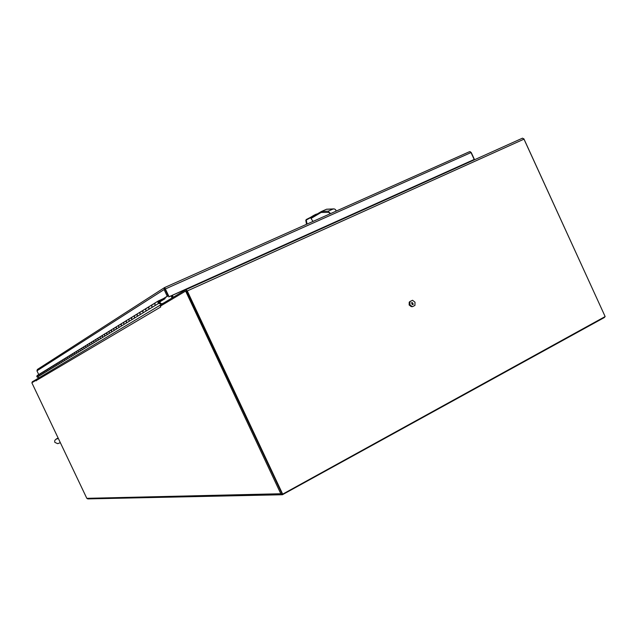 <?xml version="1.0" encoding="UTF-8"?>
<svg xmlns="http://www.w3.org/2000/svg" width="637" height="637" viewBox="0 0 637 637"><rect width="100%" height="100%" fill="white"/><g stroke="black" fill="none" stroke-linecap="round" stroke-linejoin="round"><path stroke-width="0.96" d="M282.677 494.137L187.27 290.95L524.028 139.129L605.15 316.565L282.677 494.137L282.223 494.145L186.482 290.719M524.028 139.129L522.507 138.157L186.012 289.612M161.265 305.601L160.835 304.701L185.988 289.62L187.27 290.95M173.264 297.248L172.356 295.305M172.953 297.439L172.014 295.457L172.953 297.439M32.336 382.471L32.232 381.826L36.261 379.501M413.309 304.168L412.848 304.566L411.582 302.814L412.035 302.416L413.309 304.168M412.227 304.574L411.606 302.774M412.354 306.723L414.926 305.434L415.013 302.209L412.537 300.266L409.965 301.548L409.87 304.781L412.354 306.723L409.87 304.781M409.702 304.836L409.965 301.548M409.79 301.612L412.537 300.266M409.782 301.874L409.225 302.153L409.145 304.98L411.319 306.676L411.836 306.501M409.782 301.962L409.225 302.153M409.702 304.789L409.145 304.98M159.616 301.771L159.497 302.575L158.581 302.288L158.74 301.54M159.664 301.739L160.317 301.516L159.903 303.172L157.96 302.575L158.366 300.919L164.37 298.172M154.799 304.502L155.603 305.234L154.799 304.502L155.197 302.87L154.799 304.502M78.606 350.024L74.84 352.341L74.513 353.591L74.927 352.285L71.32 354.506L71.002 355.741L71.408 354.451L67.904 356.609L67.586 357.827L67.904 356.609L64.584 358.655L64.273 359.857L64.663 358.607L61.351 360.646L61.041 361.824L61.431 360.598L58.206 362.58L57.895 363.751L58.286 362.533L55.14 364.468L54.838 365.622L55.22 364.42L52.162 366.299L51.86 367.438L52.242 366.251L49.256 368.09L48.961 369.213L49.336 368.043L46.429 369.834L46.135 370.941L46.501 369.786L43.666 371.53L43.38 372.629L43.746 371.482L40.975 373.186L40.696 374.269L41.055 373.139L39.733 373.951L39.375 375.074L39.908 375.543L38.602 376.332L38.069 375.87L38.602 376.332L37.312 377.12L36.787 376.658L37.145 375.551M82.34 347.73L80.31 348.972L79.975 350.246L80.612 350.804L78.757 351.935L78.128 351.377L78.455 350.111L78.128 351.377L78.757 351.935L76.934 353.041L76.313 352.492L76.631 351.234L76.313 352.492L76.934 353.041L75.134 354.132L74.513 353.591L75.134 354.132L73.359 355.215L72.745 354.674L73.064 353.431L72.745 354.674L73.359 355.215L71.615 356.274L71.002 355.741L71.615 356.274L69.887 357.317L69.282 356.792L69.6 355.565L69.282 356.792L69.887 357.317L68.191 358.352L67.586 357.827L68.191 358.352L66.519 359.372L65.922 358.846L66.232 357.644L65.922 358.846L66.519 359.372L64.863 360.375L64.273 359.857L64.863 360.375L63.238 361.362L62.641 360.845L62.952 359.658L62.641 360.845L63.238 361.362L61.63 362.342L61.041 361.824L61.63 362.342L60.045 363.305L59.456 362.795L59.767 361.617L59.456 362.795L60.045 363.305L58.477 364.253L57.895 363.751L58.477 364.253L56.932 365.192L56.359 364.69L56.661 363.528L56.359 364.69L56.932 365.192L55.411 366.116L54.838 365.622L55.411 366.116L53.906 367.031L53.341 366.538L53.643 365.391L53.341 366.538L53.906 367.031L52.425 367.931L51.86 367.438L52.425 367.931L50.96 368.823L50.403 368.329L50.697 367.199L50.403 368.329L50.96 368.823L49.519 369.699L48.961 369.213L49.519 369.699L48.093 370.567L47.536 370.081L47.831 368.966L47.536 370.081L48.093 370.567L46.684 371.419L46.135 370.941L46.684 371.419L45.299 372.263L44.749 371.785L45.036 370.686L44.749 371.785L45.299 372.263L43.921 373.099L43.38 372.629L43.921 373.099L42.568 373.927L42.026 373.449L42.313 372.366L42.026 373.449L42.568 373.927L41.23 374.739L40.696 374.269L41.23 374.739L39.908 375.543L39.375 375.074L39.661 373.999L38.355 374.803L38.069 375.87L38.427 374.755L37.065 375.591M86.178 345.365L84.092 346.647L83.758 347.937L84.395 348.503L82.492 349.665L81.855 349.1L82.492 349.665L80.612 350.804L79.975 350.246L80.31 348.972L78.542 350.055M90.136 342.929L87.986 344.243L87.651 345.557L88.304 346.13L86.337 347.332L85.692 346.759L86.337 347.332L84.395 348.503L83.758 347.937L84.092 346.647L82.181 347.818L81.855 349.1L82.277 347.762M94.22 340.413L92.007 341.774L91.664 343.104L92.325 343.685L90.295 344.92L89.642 344.338L90.295 344.92L88.304 346.13L87.651 345.557L87.986 344.243L86.027 345.453L85.692 346.759L86.114 345.397M98.432 337.825L96.147 339.218L95.805 340.572L96.474 341.169L94.38 342.435L93.719 341.846L94.38 342.435L92.325 343.685L91.664 343.104L92.007 341.774L89.984 343.017L89.642 344.338L90.072 342.961M102.78 335.15L100.423 336.591L100.073 337.96L100.757 338.565L98.6 339.879L97.923 339.282L98.6 339.879L96.474 341.169L95.805 340.572L96.147 339.218L94.061 340.508L93.719 341.846L94.157 340.453M107.271 332.387L104.842 333.868L104.484 335.269L105.177 335.882L102.947 337.236L102.262 336.623L102.947 337.236L100.757 338.565L100.073 337.96L100.423 336.591L98.273 337.913L97.923 339.282L98.361 337.857M111.905 329.528L109.397 331.065L109.038 332.482L109.739 333.103L107.438 334.505L106.745 333.884L107.438 334.505L105.177 335.882L104.484 335.269L104.842 333.868L102.613 335.237L102.262 336.623L102.708 335.181M116.698 326.582L114.111 328.166L113.752 329.6L114.461 330.237L112.08 331.686L111.379 331.057L112.08 331.686L109.739 333.103L109.038 332.482L109.397 331.065L107.104 332.482L106.745 333.884L107.199 332.418M121.659 323.524L118.984 325.165L118.617 326.63L119.342 327.275L116.882 328.772L116.165 328.127L116.882 328.772L114.461 330.237L113.752 329.6L114.111 328.166L111.738 329.624L111.379 331.057L111.833 329.568M126.787 320.363L124.024 322.059L123.658 323.548L124.39 324.209L121.842 325.754L121.118 325.101L121.842 325.754L119.342 327.275L118.617 326.63L118.984 325.165L116.523 326.677L116.165 328.127L116.627 326.614M132.106 317.099L129.247 318.85L128.865 320.363L129.614 321.032L126.978 322.633L126.237 321.964L126.978 322.633L124.39 324.209L123.658 323.548L124.024 322.059L121.484 323.628L121.118 325.101L121.587 323.564M137.608 313.707L134.654 315.522L134.272 317.059L135.028 317.744L132.297 319.4L131.54 318.723L132.297 319.4L129.614 321.032L128.865 320.363L129.247 318.85L126.612 320.467L126.237 321.964L126.715 320.403M143.317 310.187L140.251 312.066L139.869 313.635L140.642 314.328L137.807 316.048L137.043 315.363L137.807 316.048L135.028 317.744L134.272 317.059L134.654 315.522L131.923 317.194L131.54 318.723L132.026 317.13M149.241 306.54L146.064 308.491L145.674 310.084L146.462 310.792L143.524 312.576L142.744 311.875L143.524 312.576L140.642 314.328L139.869 313.635L140.251 312.066L137.425 313.81L137.043 315.363L137.536 313.746M155.396 302.758L152.1 304.781L151.702 306.397L152.498 307.122L149.448 308.977L148.66 308.26L149.448 308.977L146.462 310.792L145.674 310.084L146.064 308.491L143.134 310.299L142.744 311.875L143.237 310.227M164.959 297.813L165.102 298.657L158.868 301.46M40.577 373.569L39.789 373.927M43.244 371.928L42.448 372.287M45.975 370.24L45.171 370.615M48.778 368.52L47.966 368.887M51.661 366.753L50.833 367.127M54.615 364.929L53.779 365.312M57.649 363.066L56.804 363.448M60.762 361.147L59.91 361.537M63.963 359.18L63.095 359.579M67.251 357.158L66.375 357.556M70.635 355.08L69.751 355.478M74.115 352.938L73.215 353.344M77.698 350.732L76.782 351.146M81.385 348.471L80.461 348.885M85.183 346.13L84.243 346.56M89.092 343.725L88.145 344.155M93.129 341.249L92.166 341.679M97.286 338.685L96.314 339.131M101.578 336.049L100.59 336.495M106.005 333.326L105.009 333.78M110.583 330.507L109.572 330.969M115.313 327.601L114.286 328.063M120.21 324.591L119.159 325.061M125.266 321.478L124.199 321.956M130.505 318.253L129.422 318.747M135.928 314.917L134.829 315.419M141.557 311.461L140.443 311.963M147.386 307.87L146.255 308.388M161.408 304.367L158.772 303.308L152.498 307.122L151.702 306.397L152.1 304.781L149.05 306.652L148.66 308.26L149.162 306.58M153.445 304.152L152.291 304.669M37.312 377.12L39.08 377.765M158.772 303.308L160.038 303.069L161.902 303.809L163.621 303.029M158.366 300.919L155.317 302.798M158.637 302.272L158.812 301.564L159.64 301.819L159.465 302.527L158.637 302.272M37.408 369.452L36.946 370.822L38.73 374.572M164.115 289.572L164.665 287.518L169.052 296.738L165.079 289.142L168.216 295.815L167.252 296.245L164.115 289.572L36.946 370.822M469.652 151.678L471.237 152.514L474.406 159.409L469.612 161.965M164.688 287.51L469.294 151.789L164.688 287.51M474.406 159.409L473.657 159.744L474.183 159.465L471.014 152.561L470.217 151.662L469.294 151.789M164.115 288.115L164.76 288.481L164.641 287.852M164.76 288.481L165.055 289.087M163.263 298.697L167.252 296.245M164.768 288.481L165.079 289.142M169.052 296.738L474.183 159.465M168.216 295.815L164.219 298.267M469.031 162.212L168.741 296.93M314.893 215.362L306.246 220.02L307.106 224.049M312.998 221.429L311.015 218.443L312.138 217.002L321.335 211.548M316.008 214.701C317.154 214.056 317.64 213.26 313.332 215.632L305.792 220.275M306.094 221.875L306.508 224.32M330.603 213.578L329.21 212.36L321.144 212.447L321.374 211.516L326.638 209.207M329.91 213.889L328.286 211.134L321.454 211.476M326.462 209.255L334.369 208.968L335.5 209.557L336.137 211.118M282.318 493.54L186.657 290.615L185.63 291.077L280.806 493.747L282.398 494.734L604.378 317.521L604.983 316.653M605.023 316.278L523.781 138.707M36.532 379.294L36.182 380.846L35.895 380.353L31.85 382.765L86.815 498.333L87.771 498.898L282.255 494.742M36.086 380.647L160.739 306.978L160.349 306.15L185.63 291.077M160.492 306.716L160.866 304.773M172.046 297.981L171.066 295.887M160.333 301.556L165.063 298.673L160.333 301.556M165.389 288.943L471.014 152.561M321.144 212.447L311.015 218.443M328.286 211.134L333.334 208.896M280.806 493.747L86.815 498.333M522.507 138.157L185.988 289.62M37.312 369.516L164.473 287.629M306.54 224.304L305.784 220.259L306.397 219.462L317.497 213.817M312.138 217.002L321.374 211.516M336.288 211.054L335.906 210.226M326.574 209.223L333.939 208.896M160.858 304.757L36.436 379.349M58.142 438.057C55.236 439.243 54.153 440.693 54.909 442.412L57.696 443.663M58.301 438.375L56.613 439.076M57.911 443.607L60.324 442.643"/></g></svg>
